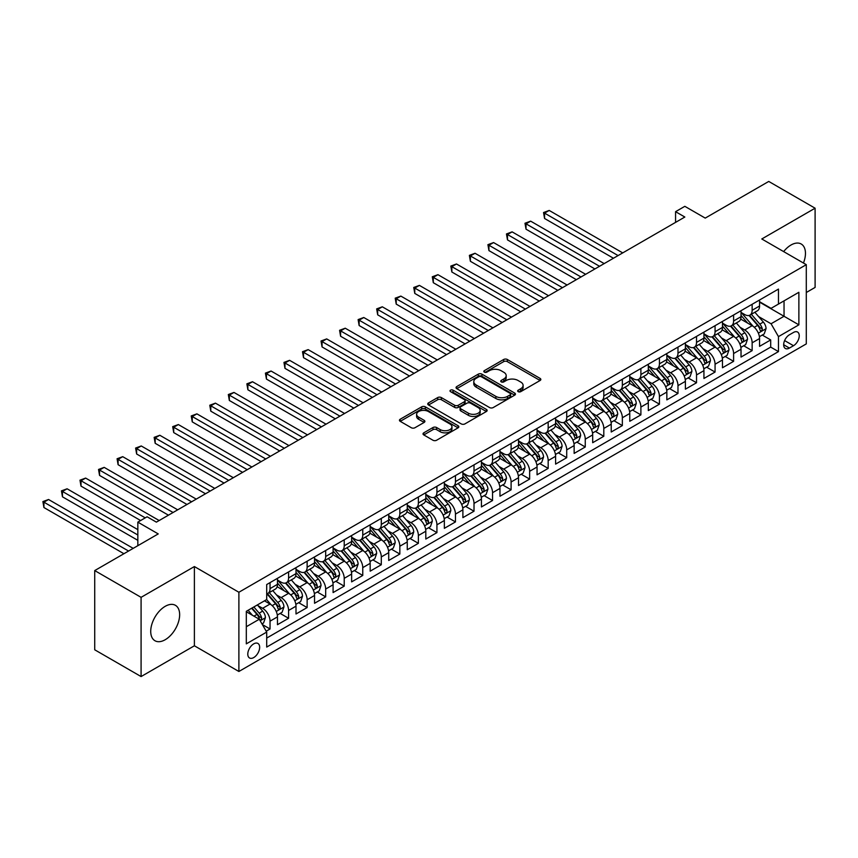 <?xml version="1.0" encoding="UTF-8"?>
<svg xmlns="http://www.w3.org/2000/svg" width="858" height="858" viewBox="0 0 858 858"><rect width="100%" height="100%" fill="white"/><g stroke="black" fill="none" stroke-linecap="round" stroke-linejoin="round"><path stroke-width="1.29" d="M518.2 391.666A1.802 1.04 0 0 0 520.742 391.666L540.079 380.502A2.574 1.491 0 0 0 540.84 379.451A2.574 1.491 0 0 0 540.079 378.399L507.325 359.491A2.574 1.491 0 0 0 503.678 359.491L484.341 370.656A1.802 1.04 0 0 0 483.815 371.385A1.802 1.04 0 0 0 484.341 372.125A1.802 1.04 0 0 0 486.894 372.125L489.392 370.677A8.237 4.751 0 0 1 501.04 370.677L503.775 372.254A8.237 4.751 0 0 1 506.188 375.622A8.237 4.751 0 0 1 503.775 378.979L501.265 380.426A1.802 1.04 0 0 0 500.74 381.156A1.802 1.04 0 0 0 501.265 381.896A1.802 1.04 0 0 0 503.818 381.896L506.317 380.448A8.237 4.751 0 0 1 517.964 380.448L520.699 382.024A8.237 4.751 0 0 1 523.112 385.392A8.237 4.751 0 0 1 520.699 388.749L518.2 390.197A1.802 1.04 0 0 0 517.664 390.937A1.802 1.04 0 0 0 518.2 391.666L518.2 390.197M165.186 639.736A20.453 11.808 120 0 0 178.55 621.707A20.453 11.808 120 0 0 175.418 605.319A20.453 11.808 120 0 0 165.186 606.338A20.453 11.808 120 0 0 151.823 624.356A20.453 11.808 120 0 0 154.966 640.744A20.453 11.808 120 0 0 165.186 639.736M803.453 263.031A20.453 11.808 120 0 0 801.222 244.015A20.453 11.808 120 0 0 790.99 245.023A20.453 11.808 120 0 0 783.644 251.598M253.732 657.56A8.387 4.848 120 0 0 259.213 650.171A8.387 4.848 120 0 0 257.926 643.446A8.387 4.848 120 0 0 253.732 643.854A8.387 4.848 120 0 0 248.241 651.254A8.387 4.848 120 0 0 249.528 657.979A8.387 4.848 120 0 0 253.732 657.56M423.777 432.829A2.574 1.491 0 0 0 423.026 433.88A2.574 1.491 0 0 0 423.777 434.931L432.968 440.24A2.574 1.491 0 0 0 436.615 440.24L458.086 427.842A2.574 1.491 0 0 0 458.837 426.791A2.574 1.491 0 0 0 458.086 425.74L425.321 406.831A2.574 1.491 0 0 0 421.686 406.831L400.214 419.23A2.574 1.491 0 0 0 399.453 420.281A2.574 1.491 0 0 0 400.214 421.332L411.314 427.734A2.574 1.491 0 0 0 414.95 427.734L424.142 422.436A2.574 1.491 0 0 0 424.892 421.385A2.574 1.491 0 0 0 424.142 420.334L418.64 417.149A6.885 3.979 0 0 1 416.623 414.339A6.885 3.979 0 0 1 420.87 410.671A6.885 3.979 0 0 1 428.378 411.529L449.946 423.981A6.885 3.979 0 0 1 451.962 426.791A6.885 3.979 0 0 1 447.704 430.469A6.885 3.979 0 0 1 440.208 429.601L436.615 427.531A2.574 1.491 0 0 0 432.968 427.531L423.777 432.829L423.777 434.931L432.968 429.665L432.968 427.531M806.295 292.503L815.1 287.419L815.1 208.204L768.747 181.435L705.233 218.104L684.834 206.328L675.568 211.679L684.834 217.031L156.381 522.136L147.104 516.784L137.838 522.136L137.838 545.688M141.087 597.34L141.087 676.565L194.391 645.784L194.391 566.559L141.087 597.34L94.723 570.581L158.237 533.912L137.838 522.136M194.391 566.559L238.889 592.256L806.295 264.672L806.295 343.897L238.889 671.482L238.889 592.256M815.1 208.204L761.786 238.974L806.295 264.672M489.575 407.561A2.574 1.491 0 0 0 493.211 407.561L514.693 395.163A2.574 1.491 0 0 0 515.444 394.112A2.574 1.491 0 0 0 514.693 393.061L481.928 374.142A2.574 1.491 0 0 0 478.292 374.142L456.81 386.55A2.574 1.491 0 0 0 456.059 387.601A2.574 1.491 0 0 0 456.81 388.653L489.575 407.561M451.254 392.063A1.802 1.04 0 0 1 453.078 392.31L486.357 411.518L464.907 423.906A2.574 1.491 0 0 1 461.272 423.906L428.507 404.987L428.507 402.885A2.574 1.491 0 0 0 427.756 403.936A2.574 1.491 0 0 0 428.507 404.987M428.507 402.885L437.698 397.576A2.574 1.491 0 0 1 441.344 397.576L454.633 405.255A2.574 1.491 0 0 0 458.269 405.255L464.371 401.726A2.574 1.491 0 0 0 465.122 400.675A2.574 1.491 0 0 0 464.371 399.624L450.536 391.645A1.802 1.04 0 0 1 450.01 390.905A1.802 1.04 0 0 1 451.115 389.95A1.802 1.04 0 0 1 453.078 390.175L486.389 409.405A2.574 1.491 0 0 1 487.14 410.456A2.574 1.491 0 0 1 486.389 411.508L486.389 409.405M141.087 676.565L94.723 649.796L94.723 570.581M266.195 631.198L270.045 628.978L262.355 624.538M257.968 605.63L262.623 608.311A10.489 6.06 60 0 1 270.045 621.16L277.466 616.881L277.466 624.699L288.588 618.275L280.148 613.406M276.512 594.926L281.167 597.608A10.489 6.06 60 0 1 288.588 610.456L295.999 606.177L295.999 613.985L307.132 607.571L298.691 602.691M295.055 584.212L299.71 586.904A10.489 6.06 60 0 1 307.132 599.753L314.543 595.473L314.543 603.281L325.675 596.857L317.235 591.988M313.599 573.509L318.254 576.201A10.489 6.06 60 0 1 325.675 589.049L333.086 584.759L333.086 592.578L344.219 586.153L335.778 581.284M332.143 562.805L336.797 565.497A10.489 6.06 60 0 1 344.219 578.346L351.63 574.056L351.63 581.874L362.762 575.45L354.322 570.581M350.686 552.102L355.341 554.794A10.489 6.06 60 0 1 362.762 567.631L370.173 563.352L370.173 571.171L381.295 564.746L372.865 559.877M369.23 541.398L373.884 544.079A10.489 6.06 60 0 1 381.295 556.928L388.717 552.649L388.717 560.467L399.839 554.043L391.409 549.163M387.773 530.694L392.428 533.376A10.489 6.06 60 0 1 399.839 546.224L407.26 541.945L407.26 549.753L418.382 543.329L409.952 538.459M406.317 519.98L410.971 522.672A10.489 6.06 60 0 1 418.382 535.521L425.804 531.241L425.804 539.049L436.926 532.625L428.485 527.756M424.849 509.277L429.515 511.969A10.489 6.06 60 0 1 436.926 524.817L444.347 520.527L444.347 528.346L455.469 521.921L447.029 517.052M443.393 498.573L448.048 501.265A10.489 6.06 60 0 1 455.469 514.103L462.891 509.824L462.891 517.642L474.013 511.218L465.572 506.349M461.936 487.87L466.591 490.551A10.489 6.06 60 0 1 474.013 503.399L481.424 499.12L481.424 506.939L492.556 500.514L484.116 495.645M480.48 477.166L485.135 479.847A10.489 6.06 60 0 1 492.556 492.696L499.967 488.416L499.967 496.235L511.1 489.811L502.659 484.931M499.024 466.462L503.678 469.144A10.489 6.06 60 0 1 511.1 481.992L518.511 477.713L518.511 485.521L529.643 479.096L521.203 474.227M517.567 455.748L522.222 458.44A10.489 6.06 60 0 1 529.643 471.289L537.054 467.009L537.054 474.817L548.176 468.393L539.746 463.524M536.111 445.045L540.765 447.737A10.489 6.06 60 0 1 548.176 460.585L555.598 456.295L555.598 464.114L566.72 457.689L558.29 452.82M554.654 434.341L559.309 437.033A10.489 6.06 60 0 1 566.72 449.871L574.141 445.592L574.141 453.41L585.263 446.986L576.833 442.117M573.198 423.637L577.852 426.319A10.489 6.06 60 0 1 585.263 439.167L592.685 434.888L592.685 442.707L603.807 436.282L595.377 431.413M591.741 412.934L596.396 415.615A10.489 6.06 60 0 1 603.807 428.464L611.228 424.184L611.228 432.003L622.35 425.579L613.91 420.699M610.274 402.23L614.939 404.912A10.489 6.06 60 0 1 622.35 417.76L629.772 413.481L629.772 421.289L640.894 414.864L632.453 409.995M628.817 391.516L633.472 394.208A10.489 6.06 60 0 1 640.894 407.057L648.316 402.777L648.316 410.585L659.437 404.161L650.997 399.292M647.361 380.813L652.016 383.505A10.489 6.06 60 0 1 659.437 396.353L666.848 392.063L666.848 399.882L677.981 393.457L669.54 388.588M665.905 370.109L670.559 372.801A10.489 6.06 60 0 1 677.981 385.639L685.392 381.36L685.392 389.178L696.524 382.754L688.084 377.885M684.448 359.405L689.103 362.087A10.489 6.06 60 0 1 696.524 374.935L703.935 370.656L703.935 378.475L715.068 372.05L706.627 367.181M702.992 348.702L707.646 351.383A10.489 6.06 60 0 1 715.068 364.232L722.479 359.952L722.479 367.76L733.601 361.347L725.171 356.467M721.535 337.988L726.19 340.68A10.489 6.06 60 0 1 733.601 353.528L741.022 349.249L741.022 357.057L752.144 350.632L752.144 342.825A10.489 6.06 -120 0 0 744.733 329.976L740.079 327.284M743.714 345.763L752.144 350.632M277.466 616.881A10.489 6.06 -120 0 0 270.045 604.032L264.478 600.825M295.999 606.177A10.489 6.06 -120 0 0 288.588 593.328L277.123 586.711M314.543 595.473A10.489 6.06 -120 0 0 307.132 582.625L295.667 575.997M333.086 584.759A10.489 6.06 -120 0 0 325.675 571.921L314.21 565.293M351.63 574.056A10.489 6.06 -120 0 0 344.219 561.207L332.743 554.59M370.173 563.352A10.489 6.06 -120 0 0 362.762 550.504L351.287 543.886M388.717 552.649A10.489 6.06 -120 0 0 381.295 539.8L369.83 533.183M407.26 541.945A10.489 6.06 -120 0 0 399.839 529.096L388.374 522.479M425.804 531.241A10.489 6.06 -120 0 0 418.382 518.393L406.917 511.765M444.347 520.527A10.489 6.06 -120 0 0 436.926 507.689L425.461 501.061M462.891 509.824A10.489 6.06 -120 0 0 455.469 496.975L444.004 490.358M481.424 499.12A10.489 6.06 -120 0 0 474.013 486.272L462.548 479.654M499.967 488.416A10.489 6.06 -120 0 0 492.556 475.568L481.091 468.951M518.511 477.713A10.489 6.06 -120 0 0 511.1 464.864L499.624 458.247M537.054 467.009A10.489 6.06 -120 0 0 529.643 454.161L518.168 447.533M555.598 456.295A10.489 6.06 -120 0 0 548.176 443.457L536.711 436.829M574.141 445.592A10.489 6.06 -120 0 0 566.72 432.743L555.255 426.126M592.685 434.888A10.489 6.06 -120 0 0 585.263 422.039L573.798 415.422M611.228 424.184A10.489 6.06 -120 0 0 603.807 411.336L592.342 404.719M629.772 413.481A10.489 6.06 -120 0 0 622.35 400.632L610.885 394.015M648.316 402.777A10.489 6.06 -120 0 0 640.894 389.929L629.429 383.301M666.848 392.063A10.489 6.06 -120 0 0 659.437 379.225L647.972 372.597M685.392 381.36A10.489 6.06 -120 0 0 677.981 368.511L666.516 361.894M703.935 370.656A10.489 6.06 -120 0 0 696.524 357.807L685.049 351.19M722.479 359.952A10.489 6.06 -120 0 0 715.068 347.104L703.592 340.487M741.022 349.249A10.489 6.06 -120 0 0 733.601 336.4L722.136 329.783M793.5 332.443L789.414 334.792A8.13 4.698 120 0 0 784.105 341.956A8.13 4.698 120 0 0 785.349 348.466A8.13 4.698 120 0 0 789.414 348.069L793.5 345.71A8.13 4.698 120 0 0 798.809 338.545A8.13 4.698 120 0 0 797.565 332.035A8.13 4.698 120 0 0 793.5 332.443M246.31 626.726L259.288 619.24L266.709 632.078L266.709 647.071L778.474 351.598L778.474 336.615L771.063 323.766L758.622 316.581M266.709 632.078L246.31 643.854L246.31 611.314L266.709 599.538L266.709 584.545L778.474 289.082L778.474 304.064L798.873 292.288L798.873 324.839L778.474 336.615M277.466 580.051L281.167 582.196A10.489 6.06 60 0 0 286.411 582.711L293.833 578.431A10.489 6.06 -120 0 0 295.999 573.627L295.999 567.631M295.999 569.347L299.71 571.492A10.489 6.06 60 0 0 304.955 572.007L312.376 567.728A10.489 6.06 -120 0 0 314.543 562.923L314.543 556.928M314.543 558.644L318.254 560.778A10.489 6.06 60 0 0 323.498 561.304L330.92 557.024A10.489 6.06 -120 0 0 333.086 552.22L333.086 546.224M333.086 547.94L336.797 550.075A10.489 6.06 60 0 0 342.042 550.6L349.463 546.31A10.489 6.06 -120 0 0 351.63 541.516L351.63 535.521M351.63 537.226L355.341 539.371A10.489 6.06 60 0 0 360.585 539.896L368.007 535.606A10.489 6.06 -120 0 0 370.173 530.812L370.173 524.817M370.173 526.522L373.884 528.667A10.489 6.06 60 0 0 379.129 529.182L386.54 524.903A10.489 6.06 -120 0 0 388.717 520.098L388.717 514.103M388.717 515.819L392.428 517.964A10.489 6.06 60 0 0 397.672 518.479L405.083 514.199A10.489 6.06 -120 0 0 407.26 509.395L407.26 503.399M407.26 505.115L410.971 507.26A10.489 6.06 60 0 0 416.216 507.775L423.627 503.496A10.489 6.06 -120 0 0 425.804 498.691L425.804 492.696M425.804 494.412L429.515 496.546A10.489 6.06 60 0 0 434.759 497.072L442.17 492.792A10.489 6.06 -120 0 0 444.347 487.988L444.347 481.992M444.347 483.708L448.048 485.843A10.489 6.06 60 0 0 453.292 486.368L460.714 482.078A10.489 6.06 -120 0 0 462.891 477.284L462.891 471.289M462.891 472.994L466.591 475.139A10.489 6.06 60 0 0 471.836 475.664L479.257 471.374A10.489 6.06 -120 0 0 481.424 466.58L481.424 460.585M481.424 462.29L485.135 464.435A10.489 6.06 60 0 0 490.379 464.95L497.801 460.671A10.489 6.06 -120 0 0 499.967 455.866L499.967 449.871M499.967 451.587L503.678 453.732A10.489 6.06 60 0 0 508.923 454.247L516.344 449.967A10.489 6.06 -120 0 0 518.511 445.163L518.511 439.167M518.511 440.883L522.222 443.028A10.489 6.06 60 0 0 527.466 443.543L534.888 439.264A10.489 6.06 -120 0 0 537.054 434.459L537.054 428.464M537.054 430.18L540.765 432.314A10.489 6.06 60 0 0 546.01 432.84L553.431 428.56A10.489 6.06 -120 0 0 555.598 423.755L555.598 417.76M555.598 419.476L559.309 421.61A10.489 6.06 60 0 0 564.553 422.136L571.964 417.846A10.489 6.06 -120 0 0 574.141 413.052L574.141 407.057M574.141 408.762L577.852 410.907A10.489 6.06 60 0 0 583.097 411.432L590.508 407.142A10.489 6.06 -120 0 0 592.685 402.348L592.685 396.353M592.685 398.058L596.396 400.203A10.489 6.06 60 0 0 601.64 400.718L609.051 396.439A10.489 6.06 -120 0 0 611.228 391.634L611.228 385.639M611.228 387.355L614.939 389.5A10.489 6.06 60 0 0 620.184 390.015L627.595 385.735A10.489 6.06 -120 0 0 629.772 380.931L629.772 374.935M629.772 376.651L633.472 378.796A10.489 6.06 60 0 0 638.717 379.311L646.138 375.032A10.489 6.06 -120 0 0 648.316 370.227L648.316 364.232M648.316 365.948L652.016 368.082A10.489 6.06 60 0 0 657.26 368.608L664.682 364.328A10.489 6.06 -120 0 0 666.848 359.523L666.848 353.528M666.848 355.244L670.559 357.378A10.489 6.06 60 0 0 675.804 357.904L683.225 353.614A10.489 6.06 -120 0 0 685.392 348.82L685.392 342.825M685.392 344.53L689.103 346.675A10.489 6.06 60 0 0 694.347 347.19L701.769 342.91A10.489 6.06 -120 0 0 703.935 338.116L703.935 332.121M703.935 333.826L707.646 335.971A10.489 6.06 60 0 0 712.891 336.486L720.312 332.207A10.489 6.06 -120 0 0 722.479 327.402L722.479 321.407M722.479 323.123L726.19 325.268A10.489 6.06 60 0 0 731.434 325.783L738.845 321.503A10.489 6.06 -120 0 0 741.022 316.699L741.022 310.703M266.709 638.073L770.688 347.104L770.688 339.929L759.566 346.353L759.566 338.535A10.489 6.06 -120 0 0 752.144 325.697L740.679 319.069M741.022 312.419L744.733 314.564A10.489 6.06 -120 0 0 749.978 315.079A10.489 6.06 -120 0 0 752.144 310.274L752.144 304.279M749.978 315.079L757.389 310.8A10.489 6.06 -120 0 0 759.566 305.995L759.566 300M270.045 582.625L270.045 588.62A10.489 6.06 60 0 1 267.868 593.414A10.489 6.06 60 0 1 266.709 593.843M267.868 593.414L275.289 589.135A10.489 6.06 -120 0 0 277.466 584.33L277.466 578.335M288.588 571.921L288.588 577.917A10.489 6.06 60 0 1 286.411 582.711M307.132 561.207L307.132 567.202A10.489 6.06 60 0 1 304.955 572.007M325.675 550.504L325.675 556.499A10.489 6.06 60 0 1 323.498 561.304M344.219 539.8L344.219 545.795A10.489 6.06 60 0 1 342.042 550.6M362.762 529.096L362.762 535.092A10.489 6.06 60 0 1 360.585 539.896M381.295 518.393L381.295 524.388A10.489 6.06 60 0 1 379.129 529.182M399.839 507.689L399.839 513.685A10.489 6.06 60 0 1 397.672 518.479M418.382 496.975L418.382 502.97A10.489 6.06 60 0 1 416.216 507.775M436.926 486.272L436.926 492.267A10.489 6.06 60 0 1 434.759 497.072M455.469 475.568L455.469 481.563A10.489 6.06 60 0 1 453.292 486.368M474.013 464.864L474.013 470.86A10.489 6.06 60 0 1 471.836 475.664M492.556 454.161L492.556 460.156A10.489 6.06 60 0 1 490.379 464.95M511.1 443.447L511.1 449.442A10.489 6.06 60 0 1 508.923 454.247M529.643 432.743L529.643 438.738A10.489 6.06 60 0 1 527.466 443.543M548.176 422.039L548.176 428.035A10.489 6.06 60 0 1 546.01 432.84M566.72 411.336L566.72 417.331A10.489 6.06 60 0 1 564.553 422.136M585.263 400.632L585.263 406.628A10.489 6.06 60 0 1 583.097 411.432M603.807 389.929L603.807 395.924A10.489 6.06 60 0 1 601.64 400.718M622.35 379.215L622.35 385.21A10.489 6.06 60 0 1 620.184 390.015M640.894 368.511L640.894 374.506A10.489 6.06 60 0 1 638.717 379.311M659.437 357.807L659.437 363.803A10.489 6.06 60 0 1 657.26 368.608M677.981 347.104L677.981 353.099A10.489 6.06 60 0 1 675.804 357.904M696.524 336.4L696.524 342.396A10.489 6.06 60 0 1 694.347 347.19M715.068 325.697L715.068 331.692A10.489 6.06 60 0 1 712.891 336.486M733.601 314.983L733.601 320.978A10.489 6.06 60 0 1 731.434 325.783M733.601 353.528L733.601 361.347M715.068 364.232L715.068 372.05M696.524 374.935L696.524 382.754M677.981 385.639L677.981 393.457M659.437 396.353L659.437 404.161M640.894 407.057L640.894 414.864M622.35 417.76L622.35 425.579M603.807 428.464L603.807 436.282M585.263 439.167L585.263 446.986M566.72 449.871L566.72 457.689M548.176 460.585L548.176 468.393M529.643 471.289L529.643 479.096M511.1 481.992L511.1 489.811M492.556 492.696L492.556 500.514M474.013 503.399L474.013 511.218M455.469 514.103L455.469 521.921M436.926 524.817L436.926 532.625M418.382 535.521L418.382 543.329M399.839 546.224L399.839 554.043M381.295 556.928L381.295 564.746M362.762 567.631L362.762 575.45M344.219 578.346L344.219 586.153M325.675 589.049L325.675 596.857M307.132 599.753L307.132 607.571M288.588 610.456L288.588 618.275M270.045 621.16L270.045 628.978M259.288 619.24L246.31 611.743M771.063 323.766L784.04 316.27L784.04 300.858L798.873 292.288M759.566 302.145L798.873 324.839M759.566 301.716L771.063 308.354L778.474 304.064M194.391 645.784L238.889 671.482M675.568 211.679L675.568 222.383M762.258 335.06L770.688 339.929M770.688 347.104L778.474 351.598M518.918 391.924L520.699 390.894A8.237 4.751 0 0 0 523.112 387.526L523.112 385.392M506.188 375.622L506.188 377.756A8.237 4.751 0 0 1 503.775 381.124L501.984 382.153M540.079 378.399L540.079 380.502L507.325 361.626A2.574 1.491 0 0 0 503.678 361.626L485.06 372.383M514.661 395.184L481.928 376.287A2.574 1.491 0 0 0 478.292 376.287L456.842 388.663L456.81 386.55M510.145 394.852A1.802 1.04 0 0 0 510.671 394.112A1.802 1.04 0 0 0 510.145 393.372L481.381 376.769A1.802 1.04 0 0 0 478.839 376.769L476.201 378.292A8.237 4.751 0 0 0 473.788 381.66A8.237 4.751 0 0 0 476.201 385.027L495.849 396.375A8.237 4.751 0 0 0 507.507 396.375L510.145 394.852L510.145 396.986A1.802 1.04 0 0 0 510.671 396.257L510.671 394.112M473.788 381.66L473.788 383.805A8.237 4.751 0 0 0 476.201 387.162L476.201 385.027M510.145 396.986L507.507 398.509A8.237 4.751 0 0 1 495.849 398.509L476.201 387.162M428.55 405.008L437.698 399.721L437.698 397.576M465.122 400.675L465.122 402.82A2.574 1.491 0 0 1 464.371 403.871L458.269 407.389A2.574 1.491 0 0 1 454.633 407.389L441.344 399.721A2.574 1.491 0 0 0 437.698 399.721M468.414 413.213A6.885 3.979 0 0 0 475.922 414.071A6.885 3.979 0 0 0 480.169 410.403A6.885 3.979 0 0 0 478.153 407.593L470.559 403.206A2.574 1.491 0 0 0 466.913 403.206L460.821 406.724A2.574 1.491 0 0 0 460.06 407.775A2.574 1.491 0 0 0 460.821 408.826L468.414 413.213L468.414 415.347A6.885 3.979 0 0 0 475.922 416.216A6.885 3.979 0 0 0 480.169 412.537L480.169 410.403M460.06 407.775L460.06 409.909A2.574 1.491 0 0 0 460.821 410.961L460.821 408.826M468.414 415.347L460.821 410.961M451.962 426.791L451.962 428.936A6.885 3.979 0 0 1 447.704 432.604A6.885 3.979 0 0 1 440.208 431.746L436.615 429.665A2.574 1.491 0 0 0 432.968 429.665M416.623 414.339L416.623 416.484A6.885 3.979 0 0 0 418.64 419.294L418.64 417.149M424.142 420.334L424.142 422.436L418.64 419.294M458.054 427.863L425.321 408.966A2.574 1.491 0 0 0 421.686 408.966L400.246 421.342M759.405 336.701L764.199 333.934L766.055 328.582A6.95 4.011 -120 0 0 763.352 322.061L754.879 312.248M753.174 326.372L743.135 314.736A20.056 11.583 -120 0 0 741.022 312.537M747.672 323.112L742.052 316.602A16.656 9.61 -120 0 0 741.022 315.487M622.726 252.896L549.206 210.446L544.562 213.127L544.562 218.479L613.449 258.247M749.034 315.454L757.603 325.375A6.95 4.011 60 0 1 760.081 330.169C761.121 331.563 761.861 331.134 762.301 328.882A6.95 4.011 -120 0 0 759.823 324.088L751.351 314.285M749.538 315.294L758.74 325.954A3.539 2.048 60 0 1 759.63 327.338L762.301 328.882M760.081 330.169L760.585 330.984M544.562 218.479L543.543 212.537L618.082 255.577M543.543 212.537L549.206 210.446M740.872 347.404L745.656 344.637L747.511 339.285A6.95 4.011 -120 0 0 744.808 332.765L736.336 322.951M734.641 337.076L724.592 325.439A20.056 11.583 -120 0 0 722.479 323.241M729.128 333.816L723.509 327.306A16.656 9.61 -120 0 0 722.479 326.19M604.182 263.599L530.662 221.16L526.018 223.831L526.018 229.183L594.905 268.951M730.49 326.158L739.06 336.079A6.95 4.011 60 0 1 741.537 340.873C742.578 342.267 743.318 341.838 743.757 339.586A6.95 4.011 -120 0 0 741.28 334.802L732.807 324.989M730.995 325.997L740.197 336.658A3.539 2.048 60 0 1 741.097 338.041L743.757 339.586M741.537 340.873L742.041 341.699M526.018 229.183L524.999 223.241L599.538 266.28M524.999 223.241L530.662 221.16M722.329 358.118L727.112 355.351L728.968 349.989A6.95 4.011 -120 0 0 726.265 343.468L717.792 333.665M716.098 347.78L706.048 336.154A20.056 11.583 -120 0 0 703.935 333.944M710.585 344.519L704.965 338.009A16.656 9.61 -120 0 0 703.935 336.894M585.639 274.303L512.119 231.864L507.486 234.534L507.486 239.886L576.361 279.665M711.947 336.862L720.516 346.793A6.95 4.011 60 0 1 722.994 351.576C724.034 352.97 724.774 352.541 725.214 350.289A6.95 4.011 -120 0 0 722.736 345.506L714.264 335.692M712.451 336.701L721.653 347.361A3.539 2.048 60 0 1 722.554 348.745L725.214 350.289M722.994 351.576L723.498 352.402M507.486 239.886L506.456 233.944L581.005 276.984M506.456 233.944L512.119 231.864M703.785 368.822L708.569 366.055L710.424 360.703A6.95 4.011 -120 0 0 707.721 354.172L699.249 344.369M697.554 358.483L687.505 346.857A20.056 11.583 -120 0 0 685.392 344.648M692.041 355.223L686.421 348.713A16.656 9.61 -120 0 0 685.392 347.597M567.095 285.017L493.575 242.567L488.942 245.238L488.942 250.6L557.818 290.369M693.403 347.576L701.973 357.496A6.95 4.011 60 0 1 704.45 362.28C705.49 363.674 706.241 363.245 706.67 360.993A6.95 4.011 -120 0 0 704.193 356.209L695.731 346.396M693.908 347.415L703.12 358.076A3.539 2.048 60 0 1 704.01 359.459L706.67 360.993M704.45 362.28L704.954 363.106M488.942 250.6L487.923 244.659L562.462 287.687M487.923 244.659L493.575 242.567M685.242 379.526L690.036 376.759L691.88 371.407A6.95 4.011 -120 0 0 689.178 364.875L680.705 355.073M679.01 369.197L668.961 357.561A20.056 11.583 -120 0 0 666.848 355.351M673.498 365.926L667.878 359.427A16.656 9.61 -120 0 0 666.848 358.301M548.552 295.72L475.032 253.271L470.399 255.952L470.399 261.304L539.285 301.072M674.86 358.279L683.429 368.2A6.95 4.011 60 0 1 685.907 372.983C686.958 374.388 687.698 373.959 688.137 371.696A6.95 4.011 -120 0 0 685.66 366.913L677.187 357.11M675.364 358.118L684.577 368.779A3.539 2.048 60 0 1 685.467 370.163L688.137 371.696M685.907 372.983L686.411 373.809M470.399 261.304L469.38 255.362L543.918 298.391M469.38 255.362L475.032 253.271M666.698 390.229L671.492 387.462L673.337 382.11A6.95 4.011 -120 0 0 670.634 375.589L662.161 365.776M660.467 379.901L650.418 368.264A20.056 11.583 -120 0 0 648.316 366.055M654.954 376.63L649.334 370.13A16.656 9.61 -120 0 0 648.316 369.004M530.008 306.424L456.488 263.974L451.855 266.656L451.855 272.007L520.742 311.776M656.316 368.983L664.886 378.904A6.95 4.011 60 0 1 667.363 383.687C668.414 385.092 669.154 384.663 669.594 382.411A6.95 4.011 -120 0 0 667.116 377.617L658.644 367.814M656.82 368.822L666.033 379.483A3.539 2.048 60 0 1 666.923 380.866L669.594 382.411M667.363 383.687L667.867 384.513M451.855 272.007L450.836 266.066L525.375 309.094M450.836 266.066L456.488 263.974M648.155 400.933L652.949 398.166L654.804 392.814A6.95 4.011 -120 0 0 652.091 386.293L643.618 376.48M641.923 390.604L631.874 378.968A20.056 11.583 -120 0 0 629.772 376.769M636.411 387.344L630.791 380.834A16.656 9.61 -120 0 0 629.772 379.719M511.465 317.128L437.945 274.678L433.311 277.359L433.311 282.711L502.198 322.479M637.773 379.686L646.342 389.607A6.95 4.011 60 0 1 648.82 394.401C649.871 395.795 650.611 395.366 651.05 393.114A6.95 4.011 -120 0 0 648.573 388.32L640.1 378.517M638.277 379.526L647.49 390.186A3.539 2.048 60 0 1 648.38 391.57L651.05 393.114M648.82 394.401L649.324 395.216M433.311 282.711L432.293 276.769L506.831 319.809M432.293 276.769L437.945 274.678M629.611 411.636L634.405 408.869L636.261 403.517A6.95 4.011 -120 0 0 633.547 396.997L625.074 387.183M623.38 401.308L613.331 389.671A20.056 11.583 -120 0 0 611.228 387.473M617.867 398.048L612.247 391.538A16.656 9.61 -120 0 0 611.228 390.422M492.921 327.831L419.401 285.392L414.768 288.063L414.768 293.415L483.655 333.183M619.229 390.39L627.799 400.311A6.95 4.011 60 0 1 630.276 405.105C631.327 406.499 632.067 406.07 632.507 403.818A6.95 4.011 -120 0 0 630.029 399.034L621.557 389.221M619.733 390.229L628.946 400.89A3.539 2.048 60 0 1 629.836 402.273L632.507 403.818M630.276 405.105L630.791 405.931M414.768 293.415L413.749 287.473L488.288 330.512M413.749 287.473L419.401 285.392M611.068 422.351L615.862 419.583L617.717 414.221A6.95 4.011 -120 0 0 615.004 407.7L606.542 397.897M604.836 412.012L594.787 400.386A20.056 11.583 -120 0 0 592.685 398.176M599.334 408.751L593.715 402.241A16.656 9.61 -120 0 0 592.685 401.126M474.377 338.535L400.858 296.096L396.224 298.766L396.224 304.118L465.111 343.897M600.697 401.094L609.266 411.025A6.95 4.011 60 0 1 611.743 415.808C612.784 417.202 613.524 416.774 613.963 414.521A6.95 4.011 -120 0 0 611.486 409.738L603.013 399.925M601.201 400.933L610.403 411.593A3.539 2.048 60 0 1 611.293 412.977L613.963 414.521M611.743 415.808L612.247 416.634M396.224 304.118L395.206 298.176L469.744 341.216M395.206 298.176L400.858 296.096M592.524 433.054L597.318 430.287L599.174 424.935A6.95 4.011 -120 0 0 596.471 418.404L587.998 408.601M586.293 422.715L576.254 411.089A20.056 11.583 -120 0 0 574.141 408.88M580.791 419.455L575.171 412.945A16.656 9.61 -120 0 0 574.141 411.829M455.845 349.249L382.314 306.799L377.681 309.47L377.681 314.832L446.568 354.601M582.153 411.808L590.722 421.728A6.95 4.011 60 0 1 593.2 426.512C594.24 427.906 594.98 427.477 595.42 425.225A6.95 4.011 -120 0 0 592.942 420.441L584.47 410.628M582.657 411.647L591.859 422.308A3.539 2.048 60 0 1 592.749 423.691L595.42 425.225M593.2 426.512L593.704 427.338M377.681 314.832L376.662 308.891L451.201 351.919M376.662 308.891L382.314 306.799M573.981 443.758L578.775 440.991L580.63 435.639A6.95 4.011 -120 0 0 577.927 429.107L569.455 419.305M567.749 433.429L557.711 421.793A20.056 11.583 -120 0 0 555.598 419.583M562.247 430.158L556.628 423.659A16.656 9.61 -120 0 0 555.598 422.533M437.301 359.952L363.781 317.503L359.137 320.184L359.137 325.536L428.024 365.304M563.609 422.511L572.179 432.432A6.95 4.011 60 0 1 574.656 437.215C575.697 438.62 576.437 438.191 576.876 435.928A6.95 4.011 -120 0 0 574.399 431.145L565.926 421.342M564.114 422.351L573.316 433.011A3.539 2.048 60 0 1 574.206 434.395L576.876 435.928M574.656 437.215L575.16 438.041M359.137 325.536L358.118 319.594L432.657 362.623M358.118 319.594L363.781 317.503M555.448 454.461L560.231 451.694L562.087 446.342A6.95 4.011 -120 0 0 559.384 439.822L550.911 430.008M549.217 444.133L539.167 432.496A20.056 11.583 -120 0 0 537.054 430.287M543.704 440.862L538.084 434.363A16.656 9.61 -120 0 0 537.054 433.236M418.758 370.656L345.238 328.206L340.594 330.888L340.594 336.239L409.481 376.008M545.066 433.215L553.635 443.136A6.95 4.011 60 0 1 556.113 447.919C557.153 449.324 557.893 448.895 558.333 446.643A6.95 4.011 -120 0 0 555.855 441.849L547.383 432.046M545.57 433.054L554.772 443.715A3.539 2.048 60 0 1 555.673 445.098L558.333 446.643M556.113 447.919L556.617 448.745M340.594 336.239L339.575 330.298L414.114 373.327M339.575 330.298L345.238 328.206M536.904 465.165L541.688 462.398L543.543 457.046A6.95 4.011 -120 0 0 540.84 450.525L532.368 440.712M530.673 454.837L520.624 443.2A20.056 11.583 -120 0 0 518.511 441.001M525.16 451.576L519.54 445.066A16.656 9.61 -120 0 0 518.511 443.951M400.214 381.36L326.694 338.91L322.061 341.591L322.061 346.943L390.937 386.711M526.522 443.918L535.092 453.839A6.95 4.011 60 0 1 537.569 458.633C538.61 460.027 539.35 459.598 539.789 457.346A6.95 4.011 -120 0 0 537.312 452.552L528.839 442.749M527.026 443.758L536.229 454.418A3.539 2.048 60 0 1 537.129 455.802L539.789 457.346M537.569 458.633L538.073 459.448M322.061 346.943L321.031 341.001L395.581 384.041M321.031 341.001L326.694 338.91M518.361 475.868L523.144 473.101L524.999 467.749A6.95 4.011 -120 0 0 522.297 461.229L513.824 451.415M512.129 465.54L502.08 453.903A20.056 11.583 -120 0 0 499.967 451.705M506.617 462.28L500.997 455.77A16.656 9.61 -120 0 0 499.967 454.654M381.671 392.063L308.151 349.624L303.517 352.295L303.517 357.647L372.393 397.415M507.979 454.622L516.548 464.543A6.95 4.011 60 0 1 519.026 469.337C520.066 470.731 520.817 470.302 521.256 468.05A6.95 4.011 -120 0 0 518.768 463.266L510.306 453.453M508.483 454.461L517.696 465.122A3.539 2.048 60 0 1 518.586 466.505L521.256 468.05M519.026 469.337L519.53 470.163M303.517 357.647L302.499 351.705L377.037 394.744M302.499 351.705L308.151 349.624M499.817 486.583L504.611 483.815L506.456 478.464A6.95 4.011 -120 0 0 503.753 471.932L495.281 462.13M493.586 476.244L483.537 464.618A20.056 11.583 -120 0 0 481.424 462.408M488.073 472.983L482.453 466.473A16.656 9.61 -120 0 0 481.424 465.358M363.127 402.767L289.607 360.328L284.974 362.998L284.974 368.35L353.861 408.129M489.435 465.336L498.005 475.257A6.95 4.011 60 0 1 500.482 480.04C501.533 481.435 502.273 481.006 502.713 478.753A6.95 4.011 -120 0 0 500.235 473.97L491.763 464.157M489.939 465.165L499.152 475.825A3.539 2.048 60 0 1 500.042 477.22L502.713 478.753M500.482 480.04L500.986 480.866M284.974 368.35L283.955 362.408L358.494 405.448M283.955 362.408L289.607 360.328M481.274 497.286L486.068 494.519L487.912 489.167A6.95 4.011 -120 0 0 485.21 482.636L476.737 472.833M475.042 486.947L464.993 475.321A20.056 11.583 -120 0 0 462.891 473.112M469.53 483.687L463.91 477.177A16.656 9.61 -120 0 0 462.891 476.061M344.584 413.481L271.064 371.031L266.43 373.702L266.43 379.064L335.317 418.833M470.892 476.04L479.461 485.96A6.95 4.011 60 0 1 481.939 490.744C482.99 492.138 483.73 491.709 484.169 489.457A6.95 4.011 -120 0 0 481.692 484.673L473.219 474.86M471.396 475.879L480.609 486.54A3.539 2.048 60 0 1 481.499 487.923L484.169 489.457M481.939 490.744L482.443 491.57M266.43 379.064L265.412 373.123L339.95 416.151M265.412 373.123L271.064 371.031M462.73 507.99L467.524 505.223L469.38 499.871A6.95 4.011 -120 0 0 466.666 493.339L458.193 483.537M456.499 497.661L446.45 486.025A20.056 11.583 -120 0 0 444.347 483.815M450.986 494.39L445.366 487.891A16.656 9.61 -120 0 0 444.347 486.765M326.04 424.184L252.52 381.735L247.887 384.416L247.887 389.768L316.774 429.536M452.348 486.743L460.918 496.664A6.95 4.011 60 0 1 463.395 501.447C464.446 502.852 465.186 502.423 465.626 500.16A6.95 4.011 -120 0 0 463.148 495.377L454.676 485.574M452.852 486.583L462.065 497.243A3.539 2.048 60 0 1 462.955 498.627L465.626 500.16M463.395 501.447L463.899 502.273M247.887 389.768L246.868 383.826L321.407 426.855M246.868 383.826L252.52 381.735M444.187 518.693L448.981 515.926L450.836 510.574A6.95 4.011 -120 0 0 448.123 504.054L439.65 494.24M437.955 508.365L427.906 496.728A20.056 11.583 -120 0 0 425.804 494.53M432.443 505.094L426.823 498.595A16.656 9.61 -120 0 0 425.804 497.468M307.496 434.888L233.977 392.438L229.343 395.12L229.343 400.471L298.23 440.24M433.805 497.447L442.374 507.368A6.95 4.011 60 0 1 444.852 512.151C445.903 513.556 446.643 513.127 447.082 510.875A6.95 4.011 -120 0 0 444.605 506.081L436.132 496.278M434.309 497.286L443.522 507.947A3.539 2.048 60 0 1 444.412 509.33L447.082 510.875M444.852 512.151L445.366 512.977M229.343 400.471L228.325 394.53L302.863 437.569M228.325 394.53L233.977 392.438M425.643 529.397L430.437 526.63L432.293 521.278A6.95 4.011 -120 0 0 429.579 514.757L421.117 504.944M419.412 519.069L409.363 507.432A20.056 11.583 -120 0 0 407.26 505.233M413.91 515.808L408.29 509.298A16.656 9.61 -120 0 0 407.26 508.183M288.953 445.592L215.433 403.142L210.8 405.823L210.8 411.175L279.687 450.943M415.272 508.151L423.841 518.071A6.95 4.011 60 0 1 426.319 522.865C427.359 524.259 428.099 523.83 428.539 521.578A6.95 4.011 -120 0 0 426.061 516.784L417.589 506.981M415.776 507.99L424.978 518.65A3.539 2.048 60 0 1 425.868 520.034L428.539 521.578M426.319 522.865L426.823 523.68M210.8 411.175L209.781 405.233L284.32 448.273M209.781 405.233L215.433 403.142M407.1 540.1L411.894 537.344L413.749 531.981A6.95 4.011 -120 0 0 411.046 525.461L402.574 515.647M400.868 529.772L390.83 518.135A20.056 11.583 -120 0 0 388.717 515.937M395.366 526.512L389.746 520.002A16.656 9.61 -120 0 0 388.717 518.886M270.42 456.295L196.9 413.856L192.256 416.527L192.256 421.879L261.143 461.647M396.728 518.854L405.298 528.775A6.95 4.011 60 0 1 407.775 533.569C408.816 534.963 409.556 534.534 409.995 532.282A6.95 4.011 -120 0 0 407.518 527.498L399.045 517.685M397.233 518.693L406.435 529.354A3.539 2.048 60 0 1 407.325 530.737L409.995 532.282M407.775 533.569L408.279 534.395M192.256 421.879L191.237 415.937L265.776 458.976M191.237 415.937L196.9 413.856M388.556 550.815L393.35 548.048L395.206 542.696A6.95 4.011 -120 0 0 392.503 536.164L384.03 526.362M382.325 540.476L372.286 528.85A20.056 11.583 -120 0 0 370.173 526.64M376.823 537.215L371.203 530.705A16.656 9.61 -120 0 0 370.173 529.59M251.877 466.999L178.357 424.56L173.713 427.23L173.713 432.582L242.599 472.361M378.185 529.568L386.754 539.489A6.95 4.011 60 0 1 389.232 544.272C390.272 545.667 391.012 545.238 391.452 542.985A6.95 4.011 -120 0 0 388.974 538.202L380.502 528.389M378.689 529.397L387.891 540.057A3.539 2.048 60 0 1 388.781 541.452L391.452 542.985M389.232 544.272L389.736 545.098M173.713 432.582L172.694 426.641L247.233 469.68M172.694 426.641L178.357 424.56M370.023 561.518L374.807 558.751L376.662 553.399A6.95 4.011 -120 0 0 373.959 546.868L365.487 537.065M363.792 551.179L353.743 539.553A20.056 11.583 -120 0 0 351.63 537.344M358.279 547.919L352.659 541.409A16.656 9.61 -120 0 0 351.63 540.293M233.333 477.713L159.813 435.263L155.169 437.934L155.169 443.296L224.056 483.065M359.641 540.272L368.211 550.192A6.95 4.011 60 0 1 370.688 554.976C371.729 556.37 372.469 555.941 372.908 553.689A6.95 4.011 -120 0 0 370.431 548.905L361.958 539.092M360.146 540.111L369.348 550.772A3.539 2.048 60 0 1 370.248 552.155L372.908 553.689M370.688 554.976L371.192 555.802M155.169 443.296L154.15 437.355L228.7 480.383M154.15 437.355L159.813 435.263M351.48 572.222L356.263 569.455L358.118 564.103A6.95 4.011 -120 0 0 355.416 557.582L346.943 547.769M345.248 561.893L335.199 550.257A20.056 11.583 -120 0 0 333.086 548.048M339.736 558.622L334.116 552.123A16.656 9.61 -120 0 0 333.086 550.997M214.79 488.416L141.27 445.967L136.637 448.648L136.637 454L205.512 493.768M341.098 550.975L349.667 560.896A6.95 4.011 60 0 1 352.145 565.679C353.185 567.084 353.925 566.655 354.365 564.403A6.95 4.011 -120 0 0 351.887 559.609L343.414 549.806M341.602 550.815L350.804 561.475A3.539 2.048 60 0 1 351.705 562.859L354.365 564.403M352.145 565.679L352.649 566.505M136.637 454L135.607 448.058L210.156 491.087M135.607 448.058L141.27 445.967M332.936 582.925L337.72 580.158L339.575 574.806A6.95 4.011 -120 0 0 336.872 568.286L328.399 558.472M326.705 572.597L316.656 560.96A20.056 11.583 -120 0 0 314.543 558.762M321.192 569.326L315.572 562.827A16.656 9.61 -120 0 0 314.543 561.7M196.246 499.12L122.726 456.671L118.093 459.352L118.093 464.704L186.969 504.472M322.554 561.679L331.124 571.6A6.95 4.011 60 0 1 333.601 576.383C334.641 577.788 335.392 577.359 335.832 575.107A6.95 4.011 -120 0 0 333.354 570.313L324.882 560.51M323.058 561.518L332.271 572.179A3.539 2.048 60 0 1 333.161 573.562L335.832 575.107M333.601 576.383L334.105 577.209M118.093 464.704L117.074 458.762L191.613 501.801M117.074 458.762L122.726 456.671M314.393 593.629L319.187 590.862L321.031 585.51A6.95 4.011 -120 0 0 318.329 578.989L309.856 569.176M308.161 583.301L298.112 571.664A20.056 11.583 -120 0 0 295.999 569.465M302.649 580.04L297.029 573.53A16.656 9.61 -120 0 0 295.999 572.415M177.703 509.824L104.183 467.374L99.549 470.055L99.549 475.407L168.436 515.175M304.011 572.383L312.58 582.303A6.95 4.011 60 0 1 315.058 587.097C316.109 588.491 316.849 588.062 317.288 585.81A6.95 4.011 -120 0 0 314.811 581.027L306.338 571.214M304.515 572.222L313.728 582.882A3.539 2.048 60 0 1 314.618 584.266L317.288 585.81M315.058 587.097L315.562 587.912M99.549 475.407L98.531 469.465L173.069 512.505M98.531 469.465L104.183 467.374M295.849 604.332L300.643 601.576L302.499 596.213A6.95 4.011 -120 0 0 299.785 589.693L291.312 579.879M289.618 594.004L279.569 582.378A20.056 11.583 -120 0 0 277.466 580.169M284.105 590.744L278.485 584.234A16.656 9.61 -120 0 0 277.466 583.118M159.159 520.527L85.639 478.088L81.006 480.759L81.006 486.111L140.615 520.527M285.467 583.086L294.037 593.007A6.95 4.011 60 0 1 296.514 597.801C297.565 599.195 298.305 598.766 298.745 596.514A6.95 4.011 -120 0 0 296.267 591.73L287.795 581.917M285.971 582.925L295.184 593.586A3.539 2.048 60 0 1 296.074 594.969L298.745 596.514M296.514 597.801L297.018 598.627M81.006 486.111L79.987 480.169L145.249 517.857M79.987 480.169L85.639 478.088M277.306 615.047L282.1 612.28L283.955 606.928A6.95 4.011 -120 0 0 281.242 600.396L272.769 590.594M271.074 604.708L266.645 599.57M265.562 601.447L264.843 600.611M137.838 529.633L67.096 488.792L62.462 491.462L62.462 496.814L137.838 540.336M266.924 593.8L275.493 603.721A6.95 4.011 60 0 1 277.971 608.504C279.022 609.899 279.762 609.47 280.201 607.217A6.95 4.011 -120 0 0 277.724 602.434L269.251 592.621M267.428 593.629L276.641 604.289A3.539 2.048 60 0 1 277.531 605.684L280.201 607.217M277.971 608.504L278.475 609.33M62.462 496.814L61.444 490.873L137.838 534.984M61.444 490.873L67.096 488.792M261.98 623.895L263.556 622.983L265.412 617.631A6.95 4.011 -120 0 0 262.698 611.1L257.368 604.933M252.391 615.25L248.101 610.285M247.018 612.151L246.31 611.325M133.204 548.369L48.552 499.495L43.919 502.177L43.919 507.528L123.927 553.721M251.619 608.247L256.95 614.425A6.95 4.011 60 0 1 259.427 619.208C260.478 620.602 261.218 620.184 261.658 617.921A6.95 4.011 -120 0 0 259.18 613.138L253.85 606.96M252.048 608L258.097 615.004A3.539 2.048 60 0 1 258.987 616.387L261.658 617.921M259.427 619.208L259.942 620.034M43.919 507.528L42.9 501.587L128.561 551.04M42.9 501.587L48.552 499.495M262.623 608.311L270.045 604.032M281.167 597.608L288.588 593.328M299.71 586.904L307.132 582.625M318.254 576.201L325.675 571.921M336.797 565.497L344.219 561.207M355.341 554.794L362.762 550.504M373.884 544.079L381.295 539.8M392.428 533.376L399.839 529.096M410.971 522.672L418.382 518.393M429.515 511.969L436.926 507.689M448.048 501.265L455.469 496.975M466.591 490.551L474.013 486.272M485.135 479.847L492.556 475.568M503.678 469.144L511.1 464.864M522.222 458.44L529.643 454.161M540.765 447.737L548.176 443.457M559.309 437.033L566.72 432.743M577.852 426.319L585.263 422.039M596.396 415.615L603.807 411.336M614.939 404.912L622.35 400.632M633.472 394.208L640.894 389.929M652.016 383.505L659.437 379.225M670.559 372.801L677.981 368.511M689.103 362.087L696.524 357.807M707.646 351.383L715.068 347.104M726.19 340.68L733.601 336.4M744.733 329.976L752.144 325.697M752.144 310.274L759.566 305.995M270.045 588.62L277.466 584.33M288.588 577.917L295.999 573.627M307.132 567.202L314.543 562.923M325.675 556.499L333.086 552.22M344.219 545.795L351.63 541.516M362.762 535.092L370.173 530.812M381.295 524.388L388.717 520.098M399.839 513.685L407.26 509.395M418.382 502.97L425.804 498.691M436.926 492.267L444.347 487.988M455.469 481.563L462.891 477.284M474.013 470.86L481.424 466.58M492.556 460.156L499.967 455.866M511.1 449.442L518.511 445.163M529.643 438.738L537.054 434.459M548.176 428.035L555.598 423.755M566.72 417.331L574.141 413.052M585.263 406.628L592.685 402.348M603.807 395.924L611.228 391.634M622.35 385.21L629.772 380.931M640.894 374.506L648.316 370.227M659.437 363.803L666.848 359.523M677.981 353.099L685.392 348.82M696.524 342.396L703.935 338.116M715.068 331.692L722.479 327.402M733.601 320.978L741.022 316.699M752.144 342.825L759.566 338.535M784.609 340.583L793.5 345.71M783.676 344.744L789.414 348.069M520.699 390.894L520.699 388.749M501.265 381.896L501.265 380.426M503.775 381.124L503.775 378.979M484.341 372.125L484.341 370.656M503.678 361.626L503.678 359.491M507.325 361.626L507.325 359.491M478.292 376.287L478.292 374.142M481.928 376.287L481.928 374.142M514.693 395.163L514.693 393.061M495.849 398.509L495.849 396.375M507.507 398.509L507.507 396.375M441.344 399.721L441.344 397.576M454.633 407.389L454.633 405.255M458.269 407.389L458.269 405.255M464.371 403.871L464.371 401.726M453.078 392.31L453.078 390.175M436.615 429.665L436.615 427.531M440.208 431.746L440.208 429.601M400.214 421.332L400.214 419.23M421.686 408.966L421.686 406.831M425.321 408.966L425.321 406.831M458.086 427.842L458.086 425.74M758.354 333.14L766.012 328.721M743.135 314.736L744.09 314.189M759.823 324.088L763.352 322.061M754.289 327.295L757.603 325.375M739.81 343.844L747.468 339.425M724.592 325.439L725.546 324.892M741.28 334.802L744.808 332.765M735.746 337.998L739.06 336.079M721.267 354.547L728.925 350.128M706.048 336.154L707.003 335.596M722.736 345.506L726.265 343.468M717.202 348.702L720.516 346.793M702.723 365.251L710.381 360.832M687.505 346.857L688.459 346.3M704.193 356.209L707.721 354.172M698.659 359.405L701.973 357.496M684.18 375.965L691.838 371.535M668.961 357.561L669.916 357.014M685.66 366.913L689.178 364.875M680.115 370.109L683.429 368.2M665.636 386.668L673.294 382.25M650.418 368.264L651.372 367.717M667.116 377.617L670.634 375.589M661.572 380.813L664.886 378.904M647.093 397.372L654.751 392.953M631.874 378.968L632.829 378.421M648.573 388.32L652.091 386.293M643.028 391.527L646.342 389.607M628.549 408.076L636.207 403.657M613.331 389.671L614.285 389.124M630.029 399.034L633.547 396.997M624.485 402.23L627.799 400.311M610.006 418.779L617.674 414.36M594.787 400.386L595.752 399.828M611.486 409.738L615.004 407.7M605.952 412.934L609.266 411.025M591.473 429.483L599.131 425.064M576.254 411.089L577.209 410.532M592.942 420.441L596.471 418.404M587.408 423.637L590.722 421.728M572.93 440.197L580.587 435.767M557.711 421.793L558.665 421.246M574.399 431.145L577.927 429.107M568.865 434.341L572.179 432.432M554.386 450.9L562.044 446.482M539.167 432.496L540.122 431.949M555.855 441.849L559.384 439.822M550.321 445.045L553.635 443.136M535.842 461.604L543.5 457.185M520.624 443.2L521.578 442.653M537.312 452.552L540.84 450.525M531.778 455.759L535.092 453.839M517.299 472.308L524.957 467.889M502.08 453.903L503.035 453.356M518.768 463.266L522.297 461.229M513.234 466.462L516.548 464.543M498.755 483.011L506.413 478.592M483.537 464.618L484.491 464.06M500.235 473.97L503.753 471.932M494.691 477.166L498.005 475.257M480.212 493.725L487.87 489.296M464.993 475.321L465.948 474.764M481.692 484.673L485.21 482.636M476.147 487.87L479.461 485.96M461.668 504.429L469.326 500M446.45 486.025L447.404 485.478M463.148 495.377L466.666 493.339M457.604 498.573L460.918 496.664M443.125 515.132L450.782 510.714M427.906 496.728L428.861 496.181M444.605 506.081L448.123 504.054M439.06 509.287L442.374 507.368M424.581 525.836L432.25 521.417M409.363 507.432L410.328 506.885M426.061 516.784L429.579 514.757M420.527 519.991L423.841 518.071M406.049 536.54L413.706 532.121M390.83 518.135L391.784 517.589M407.518 527.498L411.046 525.461M401.984 530.694L405.298 528.775M387.505 547.243L395.163 542.824M372.286 528.85L373.241 528.292M388.974 538.202L392.503 536.164M383.44 541.398L386.754 539.489M368.961 557.957L376.619 553.528M353.743 539.553L354.697 538.996M370.431 548.905L373.959 546.868M364.897 552.102L368.211 550.192M350.418 568.661L358.076 564.232M335.199 550.257L336.154 549.71M351.887 559.609L355.416 557.582M346.353 562.805L349.667 560.896M331.874 579.365L339.532 574.946M316.656 560.96L317.61 560.413M333.354 570.313L336.872 568.286M327.81 573.519L331.124 571.6M313.331 590.068L320.989 585.649M298.112 571.664L299.067 571.117M314.811 581.027L318.329 578.989M309.266 584.223L312.58 582.303M294.787 600.772L302.445 596.353M279.569 582.378L280.523 581.821M296.267 591.73L299.785 589.693M290.723 594.926L294.037 593.007M276.244 611.475L283.901 607.056M277.724 602.434L281.242 600.396M272.179 605.63L275.493 603.721M260.167 620.763L265.358 617.76M259.18 613.138L262.698 611.1M253.957 616.151L256.95 614.425"/></g></svg>
